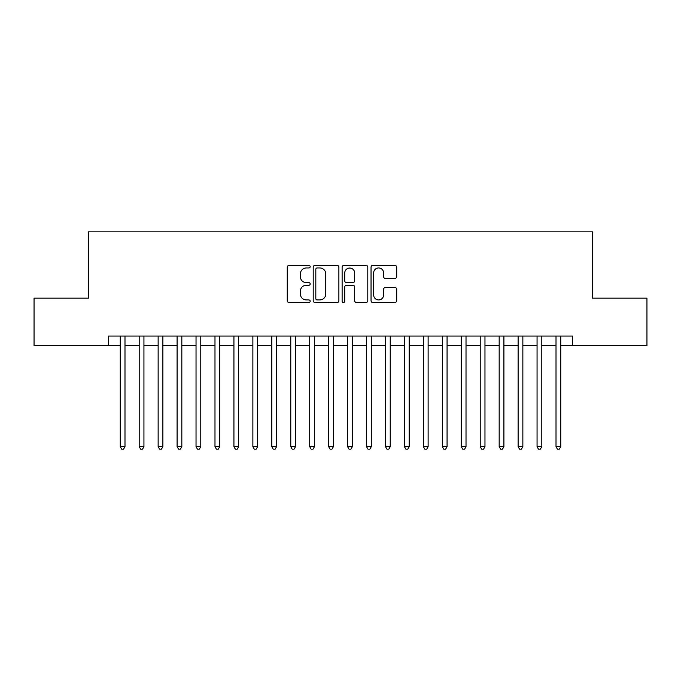 <?xml version="1.0" encoding="UTF-8"?>
<svg xmlns="http://www.w3.org/2000/svg" width="681" height="681" viewBox="0 0 681 681"><rect width="100%" height="100%" fill="white"/><g stroke="black" fill="none" stroke-linecap="round" stroke-linejoin="round"><path stroke-width="1.02" d="M310.187 266.654A1.302 1.302 0 0 0 308.885 265.352L289.127 265.352A1.856 1.856 0 0 0 287.263 267.207L287.263 300.687A1.856 1.856 0 0 0 289.127 302.543L308.885 302.543A1.302 1.302 0 0 0 310.187 301.24A1.302 1.302 0 0 0 308.885 299.938L306.331 299.938A5.95 5.95 0 0 1 300.381 293.988L300.381 291.196A5.95 5.95 0 0 1 306.331 285.245L308.885 285.245A1.302 1.302 0 0 0 310.187 283.943A1.302 1.302 0 0 0 308.885 282.641L306.331 282.641A5.95 5.95 0 0 1 300.381 276.69L300.381 273.907A5.95 5.95 0 0 1 306.331 267.956L308.885 267.956A1.302 1.302 0 0 0 310.187 266.654M394.852 278.461A1.856 1.856 0 0 0 396.708 276.597L396.708 267.207A1.856 1.856 0 0 0 394.852 265.352L372.907 265.352A1.856 1.856 0 0 0 371.043 267.207L371.043 300.687A1.856 1.856 0 0 0 372.907 302.543L394.852 302.543A1.856 1.856 0 0 0 396.708 300.687L396.708 289.34A1.856 1.856 0 0 0 394.852 287.476L385.455 287.476A1.856 1.856 0 0 0 383.599 289.34L383.599 294.967A4.971 4.971 0 0 1 378.619 299.938A4.971 4.971 0 0 1 373.648 294.967L373.648 272.928A4.971 4.971 0 0 1 378.619 267.956A4.971 4.971 0 0 1 383.599 272.928L383.599 276.597A1.856 1.856 0 0 0 385.455 278.461L394.852 278.461M108.415 345.522L34.05 345.522L34.05 298.159L88.521 298.159L88.521 231.846L592.479 231.846L592.479 298.159L646.95 298.159L646.95 345.522L572.585 345.522L572.585 336.048L108.415 336.048L108.415 345.522L120.256 345.522M338.874 267.207A1.856 1.856 0 0 0 337.01 265.352L315.073 265.352A1.856 1.856 0 0 0 313.209 267.207L313.209 300.687A1.856 1.856 0 0 0 315.073 302.543L337.01 302.543A1.856 1.856 0 0 0 338.874 300.687L338.874 267.207M343.99 265.352L365.927 265.352A1.856 1.856 0 0 1 367.791 267.207L367.791 300.687A1.856 1.856 0 0 1 365.927 302.543L356.538 302.543A1.856 1.856 0 0 1 354.682 300.687L354.682 287.11A1.856 1.856 0 0 0 352.818 285.245L346.586 285.245A1.856 1.856 0 0 0 344.731 287.11L344.731 301.24A1.302 1.302 0 0 1 343.428 302.543A1.302 1.302 0 0 1 342.126 301.24L342.126 267.207A1.856 1.856 0 0 1 343.99 265.352M124.989 345.522L139.196 345.522M143.938 345.522L158.145 345.522M162.878 345.522L177.094 345.522M181.827 345.522L196.034 345.522M200.776 345.522L214.983 345.522M219.716 345.522L233.932 345.522M238.665 345.522L252.872 345.522M257.614 345.522L271.821 345.522M276.554 345.522L290.77 345.522M295.503 345.522L309.71 345.522M314.452 345.522L328.659 345.522M333.392 345.522L347.608 345.522M352.341 345.522L366.548 345.522M371.29 345.522L385.497 345.522M390.23 345.522L404.446 345.522M409.179 345.522L423.386 345.522M428.128 345.522L442.335 345.522M447.068 345.522L461.284 345.522M466.017 345.522L480.224 345.522M484.966 345.522L499.173 345.522M503.906 345.522L518.122 345.522M522.855 345.522L537.062 345.522M541.804 345.522L556.011 345.522M560.744 345.522L572.585 345.522M317.116 267.956A1.302 1.302 0 0 0 315.814 269.259L315.814 298.636A1.302 1.302 0 0 0 317.116 299.938L319.815 299.938A5.95 5.95 0 0 0 325.765 293.988L325.765 273.907A5.95 5.95 0 0 0 319.815 267.956L317.116 267.956M354.682 273.021A4.971 4.971 0 0 0 349.702 268.05A4.971 4.971 0 0 0 344.731 273.021L344.731 280.785A1.856 1.856 0 0 0 346.586 282.641L352.818 282.641A1.856 1.856 0 0 0 354.682 280.785L354.682 273.021M124.989 336.048L124.989 446.693L120.256 446.693L120.256 336.048M124.989 446.693L123.567 449.154L121.678 449.154L120.256 446.693M143.938 336.048L143.938 446.693L139.196 446.693L139.196 336.048M143.938 446.693L142.516 449.154L140.618 449.154L139.196 446.693M162.878 336.048L162.878 446.693L158.145 446.693L158.145 336.048M162.878 446.693L161.465 449.154L159.567 449.154L158.145 446.693M181.827 336.048L181.827 446.693L177.094 446.693L177.094 336.048M181.827 446.693L180.405 449.154L178.516 449.154L177.094 446.693M200.776 336.048L200.776 446.693L196.034 446.693L196.034 336.048M200.776 446.693L199.354 449.154L197.456 449.154L196.034 446.693M219.716 336.048L219.716 446.693L214.983 446.693L214.983 336.048M219.716 446.693L218.303 449.154L216.405 449.154L214.983 446.693M238.665 336.048L238.665 446.693L233.932 446.693L233.932 336.048M238.665 446.693L237.243 449.154L235.354 449.154L233.932 446.693M257.614 336.048L257.614 446.693L252.872 446.693L252.872 336.048M257.614 446.693L256.192 449.154L254.294 449.154L252.872 446.693M276.554 336.048L276.554 446.693L271.821 446.693L271.821 336.048M276.554 446.693L275.133 449.154L273.243 449.154L271.821 446.693M295.503 336.048L295.503 446.693L290.77 446.693L290.77 336.048M295.503 446.693L294.081 449.154L292.192 449.154L290.77 446.693M314.452 336.048L314.452 446.693L309.71 446.693L309.71 336.048M314.452 446.693L313.03 449.154L311.132 449.154L309.71 446.693M333.392 336.048L333.392 446.693L328.659 446.693L328.659 336.048M333.392 446.693L331.97 449.154L330.081 449.154L328.659 446.693M352.341 336.048L352.341 446.693L347.608 446.693L347.608 336.048M352.341 446.693L350.919 449.154L349.03 449.154L347.608 446.693M371.29 336.048L371.29 446.693L366.548 446.693L366.548 336.048M371.29 446.693L369.868 449.154L367.97 449.154L366.548 446.693M390.23 336.048L390.23 446.693L385.497 446.693L385.497 336.048M390.23 446.693L388.808 449.154L386.919 449.154L385.497 446.693M409.179 336.048L409.179 446.693L404.446 446.693L404.446 336.048M409.179 446.693L407.757 449.154L405.867 449.154L404.446 446.693M428.128 336.048L428.128 446.693L423.386 446.693L423.386 336.048M428.128 446.693L426.706 449.154L424.808 449.154L423.386 446.693M447.068 336.048L447.068 446.693L442.335 446.693L442.335 336.048M447.068 446.693L445.646 449.154L443.757 449.154L442.335 446.693M466.017 336.048L466.017 446.693L461.284 446.693L461.284 336.048M466.017 446.693L464.595 449.154L462.697 449.154L461.284 446.693M484.966 336.048L484.966 446.693L480.224 446.693L480.224 336.048M484.966 446.693L483.544 449.154L481.646 449.154L480.224 446.693M503.906 336.048L503.906 446.693L499.173 446.693L499.173 336.048M503.906 446.693L502.484 449.154L500.595 449.154L499.173 446.693M522.855 336.048L522.855 446.693L518.122 446.693L518.122 336.048M522.855 446.693L521.433 449.154L519.535 449.154L518.122 446.693M541.804 336.048L541.804 446.693L537.062 446.693L537.062 336.048M541.804 446.693L540.382 449.154L538.484 449.154L537.062 446.693M560.744 336.048L560.744 446.693L556.011 446.693L556.011 336.048M560.744 446.693L559.322 449.154L557.433 449.154L556.011 446.693"/></g></svg>
